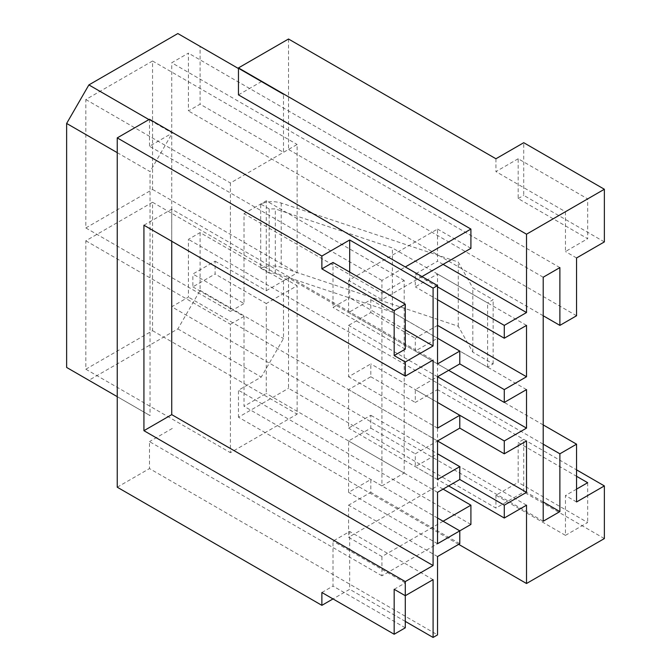 <?xml version="1.0" encoding="UTF-8"?>
<svg xmlns="http://www.w3.org/2000/svg" width="671" height="671" viewBox="0 0 671 671"><rect width="100%" height="100%" fill="white"/><g stroke="black" fill="none" stroke-linecap="round" stroke-linejoin="round"><path stroke-width="0.5" stroke-dasharray="3.35 2.52" d="M381.933 293.277L404.177 280.436L404.177 473.072L381.933 485.913L381.933 293.277L244.026 213.663L244.026 303.552L192.862 274.02L215.106 261.178L215.106 274.02L192.862 286.861L192.862 274.02M404.177 280.436L266.27 200.822L244.026 213.663M192.862 286.861L244.026 316.393L244.026 406.29L266.27 393.449L266.27 303.552L215.106 274.02M381.933 485.913L244.026 406.29M404.177 473.072L266.27 393.449M215.106 261.178L266.27 290.711L266.27 200.822M266.27 290.711L297.127 272.896L297.127 144.475L230.405 182.998L230.405 311.419L244.026 303.552M152.552 202.265L85.821 240.788L85.821 369.209L152.552 330.686L152.552 202.265L297.127 285.737L266.27 303.552M85.821 240.788L230.405 324.261L230.405 452.682L297.127 414.158L297.127 285.737M244.026 316.393L230.405 324.261M443.103 521.233L381.933 556.544L348.568 537.278L348.568 505.179L370.811 492.338L370.811 479.488L348.568 492.338L348.568 440.964L370.811 428.123L370.811 415.282L348.568 428.123L348.568 389.599L370.811 376.758L370.811 363.908L348.568 376.758L348.568 325.385L370.811 312.543L370.811 299.702L348.568 312.543L348.568 280.436L437.542 229.071L437.542 261.178L415.299 274.02L415.299 286.861L437.542 274.02L437.542 325.385L415.299 338.226L415.299 351.067L437.542 338.226L437.542 376.758L415.299 389.599L415.299 402.441L437.542 389.599L437.542 440.964L415.299 453.806L415.299 466.647L437.542 453.806L437.542 485.913L348.568 537.278M443.103 489.125L437.542 485.913M470.908 248.329L437.542 229.071M421.975 276.586L381.933 299.702L348.568 280.436M381.933 299.702L381.933 280.436L405.292 266.957M459.786 530.862L381.933 575.81L381.933 556.544M526.517 505.179L370.811 415.282M448.664 485.913L415.299 466.647M370.811 428.123L415.299 453.806M526.517 440.964L437.542 389.599M370.811 376.758L415.299 402.441M459.786 415.282L415.299 389.599M526.517 389.599L370.811 299.702M448.664 370.333L415.299 351.067M370.811 312.543L415.299 338.226M526.517 325.385L437.542 274.02M437.542 299.702L415.299 286.861M437.542 286.861L415.299 274.02M443.103 264.382L437.542 261.178M437.542 363.908L348.568 312.543M437.542 376.75L348.568 325.385M437.542 428.123L348.568 376.758M437.542 402.441L370.811 363.908M437.542 440.964L348.568 389.599M437.542 479.488L348.568 428.123M437.542 492.329L348.568 440.964M437.542 543.703L348.568 492.338M437.542 518.02L370.811 479.488M459.786 543.703L370.811 492.338M437.542 556.544L348.568 505.179M381.933 280.436L149.49 146.236L172.288 133.076L148.937 119.589M238.465 68.543L283.506 94.552L283.506 152.342L200.092 104.181L188.417 110.925L188.417 53.135L171.734 62.764L171.734 306.764L188.417 297.136L188.417 239.346L200.092 232.602L283.506 280.763L288.513 277.869L288.513 388.316L495.928 508.064L523.732 492.011L523.732 439.362L518.171 442.575L576.557 476.284M238.465 94.871L261.262 81.711M85.821 227.947L152.552 189.423L152.552 61.002L85.821 99.526L85.821 227.947L230.405 311.419M85.821 99.526L230.405 182.998M152.552 61.002L297.127 144.475M152.552 189.423L297.127 272.896M152.552 330.686L297.127 414.158M85.821 369.209L230.405 452.682M260.709 268.241L269.155 273.114L269.155 208.907L275.303 208.916L392.376 247.943L487.591 302.915L493.151 299.702L472.812 287.96L458.276 262.042L281.208 203.019C274.011 200.914 267.175 201.25 260.709 204.026L260.709 268.241C267.175 265.464 274.011 265.12 281.208 267.234L458.276 326.257L472.812 352.174L493.151 363.917L487.591 367.121L392.376 312.149L275.303 273.131L269.155 273.114M458.276 326.257L458.276 262.042M472.812 352.174L472.812 287.96M493.151 363.917L493.151 299.702M487.591 367.121L487.591 302.915M392.376 312.149L392.376 247.943M269.155 208.907L260.709 204.026M518.171 158.759L495.928 171.6L565.443 211.734L587.679 198.893L587.679 238.7L518.171 198.574L518.171 158.759L587.679 198.893M565.443 211.734L565.443 251.541L587.679 238.7M576.557 489.125L565.443 495.542L565.443 535.357L495.928 495.223L518.171 482.382L518.171 442.575M565.443 535.357L587.679 522.516L518.171 482.382M587.679 482.701L587.679 522.516M576.557 257.966L565.443 251.541M604.361 241.912L523.732 195.362L523.732 142.705M518.171 198.574L523.732 195.362M495.928 495.223L495.928 508.064M495.928 158.759L495.928 171.6M604.361 538.57L523.732 492.011M458.67 544.349L238.465 417.211L288.513 388.316M523.732 439.362L576.557 469.859M543.2 315.756L188.417 110.925M576.557 315.756L288.513 149.448L283.506 152.342M559.882 267.595L188.417 53.135M543.2 277.224L171.734 62.764M543.2 521.233L171.734 306.764M543.2 501.967L188.417 297.136M543.2 444.177L188.417 239.346M543.2 424.911L288.513 277.869M288.513 39.01L288.513 149.448M576.557 501.967L565.443 495.542M200.092 232.602L200.092 290.392L177.849 328.924L88.882 380.289L66.639 367.448M177.849 33.55L200.092 46.391L200.092 104.181M283.506 280.763L283.506 338.553L261.262 377.077L238.465 390.237L238.465 417.211M200.092 290.392L283.506 338.553M200.092 46.391L283.506 94.552M470.908 524.437L238.465 390.237M381.933 575.81L149.49 441.61L149.49 468.576L437.542 634.883M149.49 119.27L149.49 146.236M394.171 589.289L405.284 582.873L405.284 595.714M321.879 592.501L333.001 586.085L333.001 541.136L349.683 531.499L349.683 589.289L333.001 598.926M405.284 627.821L333.001 586.085M433.089 579.66L349.683 531.499M405.284 582.873L333.001 541.136M349.683 272.09L349.683 297.773L333.001 307.41L333.001 262.462M405.284 349.146L333.001 307.41M405.284 621.396L349.683 589.289M405.284 329.88L349.683 297.773M117.24 487.196L149.49 468.576M143.929 225.221L171.734 209.167L433.089 360.059M171.734 241.266L171.734 209.167M117.24 152.661L150.044 171.6L172.288 133.076M117.24 396.662L150.044 415.601L150.044 171.6M88.882 380.289L150.044 415.601M177.849 328.924L261.262 377.077M172.288 428.442L149.49 441.61M281.208 203.019L281.208 267.234M275.303 273.131L275.303 208.916"/><path stroke-width="1.01" d="M443.103 521.233L470.908 505.179L443.103 489.125M421.975 276.586L470.908 248.329L470.908 229.071L238.465 94.871L238.465 67.905L526.517 234.204L526.517 312.543L443.103 264.382M526.517 312.543L504.273 325.385L504.273 338.226L526.517 325.385L526.517 376.758L504.273 389.599L504.273 402.441L526.517 389.599L526.517 428.123L437.542 376.758L459.786 363.908L459.786 351.067L437.542 338.226M526.517 428.123L504.273 440.964L504.273 453.806L526.517 440.964L526.517 492.338L437.542 440.964L459.786 428.123L459.786 415.282L437.542 402.441M405.292 266.957L470.908 229.071M470.908 505.179L470.908 524.437L459.786 530.862L437.542 518.02M526.517 492.338L504.273 505.179L504.273 518.02L448.664 485.913M504.273 518.02L526.517 505.179L526.517 583.51L604.361 538.57L604.361 485.913L576.557 501.967L576.557 444.177L559.882 453.806L559.882 511.596L543.2 521.233L543.2 277.224L559.882 267.595L559.882 325.385L576.557 315.756L576.557 257.966L604.361 241.912L604.361 189.256L526.517 234.204M504.273 505.179L459.786 479.488L459.786 466.647L437.542 453.806M504.273 453.806L459.786 428.123M504.273 440.964L459.786 415.282L437.542 428.123L437.542 376.75M504.273 402.441L448.664 370.333M504.273 389.599L459.786 363.908M526.517 376.758L437.542 325.385M504.273 338.226L437.542 299.702M504.273 325.385L437.542 286.861M459.786 351.067L437.542 363.908L437.542 285.578L149.49 119.27L117.24 137.891L117.24 487.196L321.879 605.343L321.879 592.501L394.171 634.238L405.284 627.821L405.284 595.714L433.089 579.66L433.089 637.45L437.542 634.883L437.542 556.544L459.786 543.703L459.786 530.862L437.542 543.703L437.542 492.329L459.786 479.488M459.786 466.647L437.542 479.488L437.542 440.964M117.24 396.662L66.639 367.448L66.639 123.447L88.882 84.915L148.937 119.589M88.882 84.915L177.849 33.55L238.465 68.543M576.557 476.284L587.679 482.701L576.557 489.125M604.361 189.256L523.732 142.705L495.928 158.759L288.513 39.01L238.465 67.905M526.517 583.51L458.67 544.349M576.557 469.859L604.361 485.913M559.882 325.385L543.2 315.756M559.882 511.596L543.2 501.967M559.882 453.806L543.2 444.177M576.557 444.177L543.2 424.911M437.542 285.578L433.089 288.144L433.089 345.934L405.284 361.988L405.284 376.112L433.089 360.059L433.089 565.536L405.284 581.589L405.284 595.714L394.171 589.289L394.171 634.238M405.284 361.988L394.171 355.563L394.171 310.614L321.879 268.878L321.879 256.037L117.24 137.891M321.879 256.037L349.683 239.983L433.089 288.144M394.171 310.614L405.284 304.198L405.284 349.146L394.171 355.563M321.879 268.878L333.001 262.462L405.284 304.198M349.683 239.983L349.683 272.09M433.089 637.45L405.284 621.396M333.001 598.926L321.879 605.343M433.089 345.934L405.284 329.88M405.284 581.589L143.929 430.69L143.929 225.221L405.284 376.112M143.929 430.69L171.734 414.636L171.734 241.266M433.089 565.536L171.734 414.636M66.639 123.447L117.24 152.661"/></g></svg>
